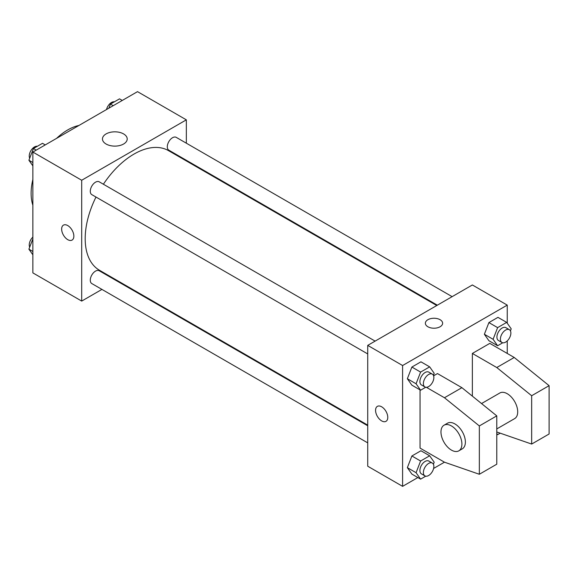 <?xml version="1.0" encoding="UTF-8"?>
<svg xmlns="http://www.w3.org/2000/svg" width="578" height="578" viewBox="0 0 578 578"><rect width="100%" height="100%" fill="white"/><g stroke="black" fill="none" stroke-linecap="round" stroke-linejoin="round"><path stroke-width="0.87" d="M32.867 205.233A51.796 29.904 -60 0 1 32.867 179.44M56.586 138.366A51.796 29.904 -60 0 1 78.919 125.477M101.93 289.405L81.7 301.08L32.867 272.888L32.867 152.057L137.513 91.649L186.34 119.841L186.34 143.192M117.283 280.54L116.727 280.865M95.991 197.047A69.057 39.875 120 0 0 85.19 238.656A69.057 39.875 120 0 0 99.495 270.273L367.724 425.126M436.78 305.516L168.552 150.656A69.057 39.875 120 0 0 103.39 184.23M186.34 160.279L186.34 160.922M81.7 301.08L81.7 180.257L186.34 119.841M452.133 296.651L176.232 137.354A7.398 4.27 120 0 0 170.532 139.341A7.398 4.27 120 0 0 167.302 146.783A7.398 4.27 120 0 0 168.834 150.172L437.336 305.191M367.724 425.769L99.214 270.75A7.398 4.27 120 0 0 93.513 272.737A7.398 4.27 120 0 0 90.284 280.178A7.398 4.27 120 0 0 91.815 283.567L367.724 442.864M367.724 353.931L91.815 194.634A7.398 4.27 -60 0 1 91.815 186.094A7.398 4.27 -60 0 1 99.214 181.817L375.122 341.114M81.7 180.257L32.867 152.057M106.092 144.023A12.369 7.146 180 0 1 102.465 138.973A12.369 7.146 180 0 1 114.841 131.827A12.369 7.146 180 0 1 127.211 138.973A12.369 7.146 180 0 1 119.574 145.569A12.369 7.146 180 0 1 106.092 144.023M73.854 236.135A8.634 4.985 60 0 1 72.069 240.087A8.634 4.985 60 0 1 63.435 235.109A8.634 4.985 60 0 1 63.435 225.138A8.634 4.985 60 0 1 70.082 227.45A8.634 4.985 60 0 1 73.854 236.135M72.069 240.087A8.634 4.985 60 0 1 63.435 235.101A8.634 4.985 60 0 1 63.435 225.138M417.851 477.551L402.599 486.351L367.724 466.215L367.724 345.384L472.363 284.968L507.246 305.112L507.246 323.189M426.369 387.303L444.46 397.743L479.343 425.935L479.343 474.271L444.46 462.19L433.601 468.455M507.246 340.904L507.246 353.44M440.096 326.758A8.634 4.985 180 0 1 430.689 327.842A8.634 4.985 180 0 1 425.365 323.232A8.634 4.985 180 0 1 433.991 318.247A8.634 4.985 180 0 1 442.625 323.232A8.634 4.985 180 0 1 440.096 326.758M402.599 486.351L402.599 365.527L367.724 345.384M402.599 365.527L507.246 305.112M442.625 323.232A8.634 4.985 0 0 0 433.991 318.254A8.634 4.985 0 0 0 425.365 323.232M377.362 406.377A8.634 4.985 -120 0 0 376.04 413.299A8.634 4.985 -120 0 0 381.675 420.9A8.634 4.985 60 0 1 376.032 413.299A8.634 4.985 60 0 1 377.355 406.377A8.634 4.985 60 0 1 385.988 411.363A8.634 4.985 60 0 1 385.988 421.333A8.634 4.985 60 0 1 381.675 420.907A8.634 4.985 -120 0 0 385.988 421.333M484.371 334.265L488.901 322.589L497.961 317.358L488.901 322.589L484.371 334.265L488.901 340.709L484.371 334.265L493.092 339.3L497.622 327.625L506.682 322.387L511.212 328.839L510.425 330.876M407.353 378.727L411.883 367.052L420.943 361.821L411.883 367.052L407.353 378.727L411.883 385.179L407.353 378.727L416.073 383.763L420.603 372.088L429.664 366.857L434.194 373.301L433.406 375.339M407.353 467.66L411.883 455.984L420.943 450.753L411.883 455.984L407.353 467.66L411.883 474.105L407.353 467.66L416.073 472.696L420.603 461.02L429.664 455.789L434.194 462.234L433.406 464.271M472.363 396.132L472.363 353.44L489.804 343.375L514.218 357.471L549.1 385.663L549.1 433.991L531.659 444.063L531.659 395.728L496.777 367.536L472.363 353.44M444.46 462.19L420.04 448.095L420.04 389.89M479.343 474.271L496.777 464.199L496.777 415.871L461.901 387.679L437.481 373.576L433.601 375.816M496.777 428.927L514.644 418.616A14.797 8.547 -120 0 0 514.644 401.529A14.797 8.547 -120 0 0 499.847 392.982L481.539 403.552M496.777 431.983L531.659 444.063M444.034 425.206L447.524 423.19A14.797 8.547 60 0 1 462.321 431.737A14.797 8.547 60 0 1 462.321 448.824L458.831 450.84A14.797 8.547 60 0 1 451.432 450.103A14.797 8.547 60 0 1 441.765 437.062A14.797 8.547 60 0 1 444.034 425.206A14.797 8.547 60 0 1 458.831 433.753A14.797 8.547 60 0 1 458.831 450.84M549.1 385.663L531.659 395.728M496.777 415.871L479.343 425.935M514.218 357.471L496.777 367.536M461.901 387.679L444.46 397.743M32.867 165.879L28.9 160.236L33.43 148.553L42.49 143.322L45.25 144.912M32.867 162.526L28.9 160.236M36.19 150.143L33.43 148.553M37.368 146.285A7.398 4.27 120 0 0 32 149.095A7.398 4.27 120 0 0 29.24 156.009A7.398 4.27 120 0 0 29.688 158.199M108.859 108.187L110.449 104.091L119.509 98.86L122.261 100.449M113.201 105.68L110.449 104.091M114.379 101.815A7.398 4.27 120 0 0 106.511 109.545M32.867 254.811L28.9 249.161L32.867 238.931M32.867 251.459L28.9 249.161M32.867 237.096A7.398 4.27 120 0 0 29.24 244.942A7.398 4.27 120 0 0 29.688 247.124M425.733 387.253L420.603 390.208L416.073 383.763M432.322 374.139L428.833 372.124A7.398 4.27 120 0 0 423.132 374.111A7.398 4.27 120 0 0 419.903 381.552A7.398 4.27 120 0 0 421.434 384.941L424.924 386.957A7.398 4.27 120 0 0 432.322 382.679A7.398 4.27 120 0 0 432.322 374.139A7.398 4.27 120 0 0 426.622 376.119A7.398 4.27 120 0 0 423.392 383.568A7.398 4.27 120 0 0 424.924 386.957M420.603 390.208L411.883 385.179M420.603 372.088L411.883 367.052M429.664 366.857L420.943 361.821M502.744 342.783L497.622 345.745L493.092 339.3M509.341 329.677L505.851 327.661A7.398 4.27 120 0 0 500.151 329.641A7.398 4.27 120 0 0 496.921 337.09A7.398 4.27 120 0 0 498.453 340.478L501.942 342.487A7.398 4.27 120 0 0 509.341 338.217A7.398 4.27 120 0 0 509.341 329.677A7.398 4.27 120 0 0 503.64 331.656A7.398 4.27 120 0 0 500.404 339.105A7.398 4.27 120 0 0 501.942 342.487M497.622 345.745L488.901 340.709M497.622 327.625L488.901 322.589M506.682 322.387L497.961 317.358M425.733 476.185L420.603 479.14L416.073 472.696M432.322 463.072L428.833 461.056A7.398 4.27 120 0 0 423.132 463.036A7.398 4.27 120 0 0 419.903 470.485A7.398 4.27 120 0 0 421.434 473.873L424.924 475.889A7.398 4.27 120 0 0 432.322 471.612A7.398 4.27 120 0 0 432.322 463.072A7.398 4.27 120 0 0 426.622 465.052A7.398 4.27 120 0 0 423.392 472.501A7.398 4.27 120 0 0 424.924 475.889M420.603 479.14L411.883 474.105M420.603 461.02L411.883 455.984M429.664 455.789L420.943 450.753M500.223 433.175L497.622 434.678L496.777 433.478M497.622 434.678L496.777 434.194"/></g></svg>
